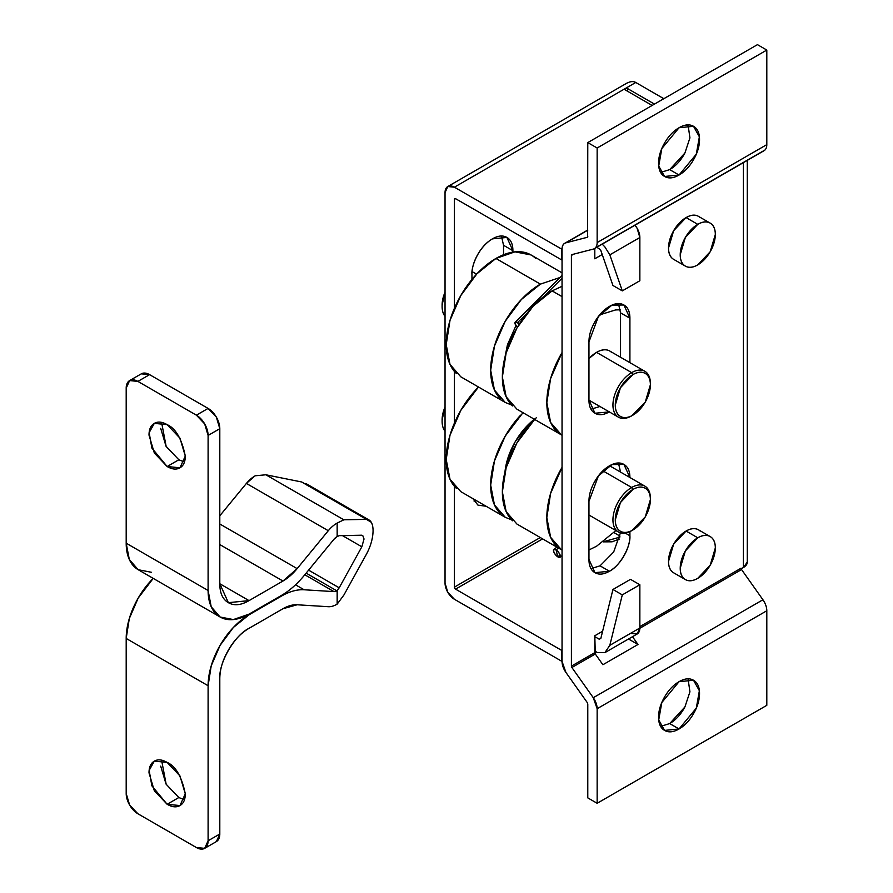 <?xml version="1.0" encoding="UTF-8"?>
<svg xmlns="http://www.w3.org/2000/svg" width="893" height="893" viewBox="0 0 893 893"><rect width="100%" height="100%" fill="white"/><g stroke="black" fill="none" stroke-linecap="round" stroke-linejoin="round"><path stroke-width="1.34" d="M445.038 292.178A24.825 14.333 120 0 0 442.113 305.071L445.038 292.123M445.038 316.334A26.477 15.281 -60 0 1 442.113 306.422A26.477 15.281 -60 0 1 445.038 293.127A26.477 15.281 120 0 0 444.357 315.396M475.735 273.917A26.477 15.281 120 0 0 472.062 271.829M591.054 409.195L599.917 406.494M609.283 411.896L594.95 413.247L588.956 399.986L588.956 341.885L598.388 316.535L611.906 305.172L623.917 304.993C619.909 302.682 615.087 303.162 609.428 306.422C603.78 309.692 598.946 314.782 594.95 321.703C590.954 328.635 588.956 335.355 588.956 341.885L588.956 399.986C588.956 406.516 590.954 410.936 594.95 413.247C598.946 415.546 603.78 415.066 609.428 411.807M591.054 568.618L600.074 565.827L609.428 571.241L594.95 572.67L588.956 559.409C588.956 565.939 590.954 570.359 594.95 572.67C598.946 574.98 603.78 574.5 609.428 571.241C615.087 567.97 619.909 562.88 623.917 555.948C627.913 549.028 629.911 542.297 629.911 535.767L629.911 531.625L629.911 535.767C630.826 546.94 619.563 566.441 609.428 571.241L600.04 565.849M474.049 501.073L476.65 500.794M486.004 506.197L477.945 505.114L472.977 498.674M684.194 154.299L684.172 154.344C680.176 161.265 675.342 166.366 669.694 169.625L679.048 175.028L664.571 176.468L658.721 165.975L661.813 148.584L679.048 127.744C673.4 131.003 668.567 136.104 664.571 143.025C660.574 149.946 658.576 156.677 658.576 163.207C658.576 169.737 660.574 174.157 664.571 176.468C668.567 178.767 673.4 178.299 679.048 175.028C684.708 171.769 689.53 166.667 693.526 159.747C697.533 152.815 699.532 146.095 699.532 139.565C699.532 133.035 697.533 128.614 693.526 126.304C689.53 123.993 684.708 124.473 679.048 127.744L693.526 126.304L699.375 136.796L696.294 154.188L679.048 175.028L669.694 169.625L684.909 153.016L689.932 137.857L688.068 124.953M684.194 708.249L684.172 708.283C680.176 715.215 675.342 720.305 669.694 723.576L679.048 728.978L664.571 730.407L658.721 719.925L661.813 702.534L679.048 681.683C673.4 684.953 668.567 690.043 664.571 696.975C660.574 703.896 658.576 710.627 658.576 717.157C658.576 723.687 660.574 728.096 664.571 730.407C668.567 732.718 673.4 732.238 679.048 728.978C684.708 725.708 689.53 720.618 693.526 713.686C697.533 706.765 699.532 700.034 699.532 693.515C699.532 686.985 697.533 682.565 693.526 680.254C689.53 677.943 684.708 678.423 679.048 681.683L693.526 680.254L699.375 690.735L696.294 708.138L679.048 728.978L669.694 723.576L684.909 706.966L689.932 691.807L688.068 678.892M454.403 599.27L561.463 661.088L562.043 660.742L561.463 661.088L561.463 650.271L455.564 589.134A1.652 0.96 60 0 1 454.403 587.114L454.403 486.294L454.403 587.114L540.276 537.53L454.403 587.114L455.564 589.134L542.62 538.881L455.564 589.134L561.463 650.271L561.463 661.088L454.403 599.27A13.239 7.646 60 0 1 445.038 583.062L445.038 192.598L445.038 583.062L447.784 592.282L454.403 599.27M594.805 651.064L597.339 652.526L594.805 651.064M663.834 98.699L635.76 82.48L625.223 88.563A1.652 0.96 180 0 1 627.567 88.563L654.48 104.101L627.567 88.563L627.567 91.265L627.567 88.563L625.223 88.563L454.403 187.184L447.784 186.537L445.038 192.598A13.239 7.646 60 0 1 447.784 186.537A13.239 7.646 60 0 1 454.403 187.184L561.463 249.002L561.463 259.807L562.043 259.472L561.463 259.807L561.463 249.002L454.403 187.184L624.062 89.233L652.136 105.452L624.062 89.233L635.76 82.48L663.834 98.699M628.516 638.997L637.993 644.478L632.501 636.709L637.993 644.478L628.516 638.997M562.065 248.656L561.463 249.002L562.065 248.656M565.916 672.418L587.304 702.624L565.916 672.418L562.043 661.423L562.043 249.337L562.043 661.423A13.239 7.646 60 0 0 565.916 672.418M620.546 312.84L629.911 318.243C629.911 311.713 627.913 307.292 623.917 304.993L629.911 318.243L629.911 362.658L629.911 318.243L620.546 312.84L620.546 357.256L620.546 312.84L618.458 303.631M594.805 248.433L594.805 258.791L602.217 254.516L594.805 258.791L594.805 250.81M741.168 568.808L743.4 567.524A13.239 7.646 0 0 0 747.285 562.121L743.4 567.524L743.4 162.615L743.4 567.524L741.067 568.874L741.067 568.182L639.857 626.618L741.067 568.182A1.652 0.96 -120 0 0 741.547 569.555L762.935 599.761L593.276 697.712L571.888 667.506L595.296 654L602.898 664.738L637.993 644.478L602.898 664.738L595.296 654L571.888 667.506L593.276 697.712L597.149 708.707L766.808 610.756L766.808 705.336L597.149 803.287L766.808 705.336L766.808 610.756A13.239 7.646 -120 0 0 762.935 599.761A13.239 7.646 60 0 1 766.808 610.756L597.149 708.707L597.149 803.287L597.149 708.707A13.239 7.646 60 0 0 593.276 697.712L762.935 599.761L741.547 569.555L639.857 628.27L741.547 569.555L741.067 568.874M602.608 631.251L594.805 635.749L594.805 652.627L571.408 666.133L571.408 255.431L573.563 254.181L571.408 255.431L571.408 666.133L571.888 667.506L571.408 666.133L594.805 652.627A1.652 0.96 -120 0 0 595.296 654L594.805 635.749L602.608 631.251M629.911 477.677C629.911 471.147 627.913 466.726 623.917 464.416C619.909 462.105 615.087 462.585 609.428 465.856C603.78 469.115 598.946 474.205 594.95 481.137C590.954 488.058 588.956 494.789 588.956 501.319L588.956 559.409L588.956 501.319L598.388 475.969L611.906 464.594L623.917 464.416L629.911 477.498M594.425 248.634A13.239 7.646 60 0 1 593.276 249.102L571.888 254.617L593.276 249.102C595.854 248.433 597.149 246.267 597.149 242.583L597.149 148.004L597.149 242.583L766.808 144.633L597.149 242.583A13.239 7.646 60 0 1 594.425 248.634L764.062 150.694A13.239 7.646 -120 0 0 766.808 144.633L766.808 50.053L597.149 148.004L766.808 50.053L757.443 44.65L587.784 142.601L757.443 44.65L766.808 50.053L766.808 144.633A13.239 7.646 60 0 1 762.935 151.151L595.586 247.763M587.784 797.884L597.149 803.287L587.784 797.884L587.784 703.997L587.784 797.884M565.916 242.818L587.784 230.193L565.916 242.818L587.304 237.304L565.916 242.818C563.338 243.488 562.043 245.653 562.043 249.337A13.239 7.646 60 0 1 564.767 243.287A13.239 7.646 60 0 1 565.916 242.818M587.561 237.147L587.784 142.601L587.594 237.136M597.149 148.004L587.784 142.601L597.149 148.004M587.784 703.997L587.304 702.624L587.784 703.997M571.888 254.617L571.408 255.431M501.442 236.076L503.54 245.285L512.906 250.687L506.9 237.438L492.423 238.866C477.275 247.941 471.124 267.889 471.95 274.33L471.95 279.42L471.95 274.33C471.95 267.811 473.949 261.08 477.945 254.159C481.941 247.227 486.774 242.137 492.423 238.866C498.082 235.607 502.904 235.127 506.9 237.438C510.908 239.748 512.906 244.157 512.906 250.687L503.54 245.285L503.54 254.739L503.54 245.251M454.403 423.115L454.403 371.455L454.403 423.115M454.403 308.275L454.403 199.351A1.652 0.96 60 0 1 455.564 198.67L561.463 259.807L455.564 198.67L454.403 199.351L454.403 308.275M625.223 89.914L625.223 88.563L625.223 89.914M512.906 250.687L512.906 252.105L512.906 250.687M486.093 506.253L477.945 505.114L472.888 498.618M688.883 126.661L686.181 125.109L688.883 126.661M596.736 247.294L599.292 248.779L596.736 247.294M602.217 244.135L604.874 246.903L609.819 254.851L622.298 290.884L639.857 280.748L639.857 237.516L637.111 228.295L635.001 225.203A13.239 7.646 -120 0 1 639.857 237.516L639.857 280.748L622.298 290.884L612.944 285.481L600.855 250.576L599.292 248.779M604.851 246.87L609.819 254.851L622.298 290.884L612.944 285.481L600.855 250.576M609.819 254.851L639.857 237.516L609.819 254.851M630.491 633.383L637.111 634.041L639.857 627.98L639.857 584.748L630.491 579.345L639.857 584.748L622.298 594.883L609.819 645.315L604.874 652.649L597.339 652.526L604.874 652.649L637.111 634.041A13.239 7.646 -120 0 0 639.857 627.98L609.819 645.315L622.298 594.883L612.944 589.48L622.298 594.883L639.857 584.748L639.857 627.98L609.807 645.36M594.805 636.653L599.292 639.243L600.855 638.339L612.944 589.48L630.491 579.345L612.944 589.48L600.855 638.339L599.292 639.243L594.805 636.653M562.043 649.937L561.463 650.271L562.043 649.937M635.693 82.446L635.76 82.48C633.371 81.062 630.246 81.375 626.395 83.406L447.784 186.537M587.784 236.489L587.304 237.304M455.564 198.67L454.403 199.351M599.292 639.243L600.855 638.339M660.675 726.366L669.694 723.576M660.675 172.416L669.694 169.625M600.074 565.827L613.67 552.019L620.434 532.864M625.279 533.099L629.911 535.767L625.279 533.099M620.546 472.096L618.458 463.065M161.588 422.434L166.176 446.5L178.846 459.772L167.147 466.526L151.877 448.063L149.142 432.659L154.322 423.371L167.147 424.644C162.135 421.753 157.86 421.329 154.322 423.371C150.783 425.414 149.008 429.332 149.008 435.114L154.322 452.985L167.147 466.526C172.159 469.417 176.423 469.841 179.973 467.798C183.512 465.744 185.286 461.837 185.286 456.055L179.973 438.173L167.147 424.644C175.72 428.394 181.77 438.876 185.286 456.055L179.973 467.798L167.147 466.526L178.846 459.772L166.02 446.232L160.707 428.361M161.588 760.211L166.176 784.277L178.846 797.538L167.147 804.292L151.877 785.84L149.142 770.425L154.322 761.137L167.147 762.41C162.135 759.519 157.86 759.095 154.322 761.137C150.783 763.191 149.008 767.098 149.008 772.88L154.322 790.763L167.147 804.292C172.159 807.183 176.423 807.607 179.973 805.564C183.512 803.521 185.286 799.603 185.286 793.821L179.973 775.95L167.147 762.41C175.72 766.172 181.77 776.642 185.286 793.821L179.973 805.564L167.147 804.292L178.812 797.527M343.917 595.006L366.532 554.028L343.917 595.006L337.163 604.126L337.163 590.608A8.271 4.778 -60 0 1 336.806 590.82L306.143 573.116L336.806 590.82L333.971 591.612L304.792 574.768L333.971 591.612L304.133 589.771A66.194 38.209 120 0 0 281.462 596.089L249.047 614.808L233.374 627.455L220.091 645.371L211.217 665.843L208.102 685.735L208.102 840.771L219.801 834.017L219.801 678.981C219.801 669.65 222.658 660.05 228.362 650.149C234.078 640.259 240.976 632.981 249.047 628.315L282.969 608.736A41.368 23.888 -60 0 1 297.146 604.773L328.233 606.704A24.825 14.333 120 0 0 336.806 604.338A24.825 14.333 120 0 0 337.163 604.126A24.825 14.333 -60 0 1 336.806 604.338A24.825 14.333 -60 0 1 328.233 606.704L297.146 604.773L282.969 608.736L249.047 628.315C234.58 635.157 218.495 663.03 219.801 678.981L219.801 834.017L208.102 840.771L204.676 848.35L196.393 847.535L137.89 813.757L129.619 805.017L126.192 793.486L126.192 638.45L126.192 793.486A16.543 9.555 60 0 0 137.89 813.757L196.393 847.535A16.543 9.555 60 0 0 204.676 848.35L216.374 841.597L219.801 834.017A16.543 9.555 -120 0 1 216.374 841.597M361.81 535.208L339.217 535.655L337.163 536.593A8.271 4.778 -60 0 0 336.806 536.782A8.271 4.778 -60 0 0 333.971 539.26L304.133 575.572A66.194 38.209 -60 0 1 281.462 595.419L249.047 614.127A57.911 33.443 -60 0 1 220.091 616.996L233.374 619.575L249.047 614.127L281.462 595.419A66.194 38.209 120 0 0 304.133 575.572L333.971 539.26L336.806 536.782L339.217 535.655L362.703 535.42L364.031 538.992L361.832 546.795L339.195 587.806L336.806 590.82A8.271 4.778 -60 0 1 333.971 591.612L304.133 589.771L295.527 584.803L304.133 589.771A66.194 38.209 -60 0 0 281.462 596.089L249.047 614.808L248.466 614.462M301.722 481.986L366.431 519.358L368.865 519.882C371.6 521.412 373.006 525.017 373.073 530.699C372.917 538.323 370.729 546.103 366.532 554.028M255.253 475.779L265.868 474.786L301.689 481.986L366.431 519.358L343.85 519.804L265.868 474.786L255.253 475.779A24.825 14.333 120 0 0 254.896 475.98A24.825 14.333 120 0 0 246.401 483.426L328.3 530.71A24.825 14.333 -60 0 1 336.806 523.276A24.825 14.333 -60 0 1 337.163 523.075L343.85 519.804L265.868 474.786L301.689 481.986L309.391 486.54M361.832 546.795L342.432 535.599L361.832 546.795L339.195 587.806L308.598 570.136L339.195 587.806L337.163 590.608L337.163 604.126M254.896 475.98L246.401 483.426L219.801 515.786L246.401 483.426L328.3 530.71L297.146 568.629L219.801 523.979L297.146 568.629L282.969 581.03L219.801 544.563L282.969 581.03L249.047 600.621L219.801 583.732L249.047 600.621L228.362 602.663L219.801 583.732L219.801 428.696L216.374 417.165L208.102 408.425L149.6 374.647L141.317 373.832L129.619 380.585L137.89 381.4L149.6 374.647L208.102 408.425L196.393 415.178L137.89 381.4L196.393 415.178L204.676 423.918L208.102 435.449L208.102 590.485L126.192 543.201L129.306 559.498L138.192 569.712L151.475 572.29M129.619 380.585A16.543 9.555 60 0 0 126.192 388.165L126.192 543.201L126.192 388.165L129.619 380.585A16.543 9.555 60 0 1 137.89 381.4L149.6 374.647A16.543 9.555 -120 0 0 141.317 373.832M204.676 848.35A16.543 9.555 60 0 0 208.102 840.771L208.102 685.735L126.192 638.45A57.911 33.443 120 0 1 153.216 578.385L138.192 598.087L129.306 618.559L126.192 638.45L208.102 685.735A57.911 33.443 -60 0 1 249.047 614.808M166.02 783.998L160.707 766.127M178.879 797.561L184.404 799.737M126.192 543.201A57.911 33.443 120 0 0 138.192 569.712L220.091 616.996A57.911 33.443 -60 0 1 208.102 590.485L126.192 543.201M280.882 595.754L281.462 596.089L280.882 595.754M371.298 522.305L366.431 519.358L343.85 519.804L337.163 523.075L337.163 536.593L337.163 523.075A24.825 14.333 120 0 0 336.806 523.276A24.825 14.333 120 0 0 328.3 530.71L297.146 568.629A41.368 23.888 -60 0 1 282.969 581.03L249.047 600.621C240.976 605.287 234.078 605.967 228.362 602.663C222.658 599.37 219.801 593.052 219.801 583.732L219.801 428.696L208.102 435.449L208.102 590.485L211.217 606.782L220.091 616.996M178.846 459.772L184.404 461.971M219.801 428.696A16.543 9.555 -120 0 0 208.102 408.425L196.393 415.178A16.543 9.555 60 0 1 208.102 435.449L219.801 428.696M500.828 399.171A70.324 40.598 -60 0 1 495.838 341.785A70.324 40.598 -60 0 1 540.399 284.13L495.939 258.457A70.324 40.598 120 0 0 451.378 316.111A70.324 40.598 120 0 0 456.368 373.508M556.998 431.598A70.324 40.598 -60 0 1 562.043 352.568L550.624 378.532L546.829 402.687L550.624 422.478L561.396 434.88L516.935 409.206L506.152 396.805L502.368 377.013L506.152 352.858L516.935 328.01L533.065 306.243L552.097 290.884A70.324 40.598 120 0 0 507.537 348.538A70.324 40.598 120 0 0 512.526 405.935M562.043 296.632L552.097 290.884L562.043 296.632M562.043 272.845L531.101 254.974L514.971 251.848L495.939 258.457L476.907 273.816L460.777 295.583L449.994 320.431L446.21 344.586L449.994 364.377L460.777 376.79L505.237 402.453L494.454 390.051L490.67 370.26L494.454 346.104L505.237 321.246L521.367 299.49L540.399 284.13L560.157 277.444M599.739 314.838L615.59 309.938L620.367 309.815M562.043 435.237L561.396 434.88M562.043 286.296L552.097 290.884M511.566 404.998L505.237 402.453M515.987 325.588L507.425 344.821L504.947 357.3M535.499 258.256A70.324 40.598 120 0 0 495.939 258.457L540.399 284.13M700.034 217.512A24.825 14.333 120 0 0 686.07 217.591L697.768 224.344A24.825 14.333 -60 0 1 711.743 224.277A24.825 14.333 -60 0 1 713.496 244.526A24.825 14.333 -60 0 1 697.768 264.875C692.923 267.677 688.793 268.09 685.366 266.103C681.939 264.127 680.22 260.343 680.22 254.739L685.366 237.449L697.768 224.344C702.624 221.542 706.754 221.14 710.181 223.116C713.607 225.092 715.326 228.876 715.326 234.479L710.181 251.781L697.768 264.875A24.825 14.333 -60 0 1 683.804 264.953A24.825 14.333 -60 0 1 682.051 244.693A24.825 14.333 -60 0 1 697.768 224.344L686.07 217.591A24.825 14.333 120 0 0 670.342 237.94A24.825 14.333 120 0 0 672.105 258.189M710.181 223.116L698.482 216.363C695.055 214.376 690.914 214.789 686.07 217.591L673.657 230.695L668.522 247.986C668.522 253.59 670.23 257.374 673.657 259.35L685.366 266.103M562.043 278.27L543.681 296.554L562.043 278.27M527.138 313.052L517.683 322.462A4.967 2.009 45.1 0 1 519.514 323.735L515.417 322.072L515.082 323.835L517.382 327.24A4.967 2.009 45.1 0 1 515.071 322.418A4.967 2.009 45.1 0 1 517.683 322.462L527.138 313.052M611.459 352.277A26.477 15.281 120 0 0 596.557 352.355L631.664 372.627L632.836 374.647A24.825 14.333 -60 0 1 650.383 384.783A24.825 14.333 -60 0 1 632.836 415.189A24.825 14.333 -60 0 1 615.288 405.054A24.825 14.333 -60 0 1 632.836 374.647L631.664 372.627A26.477 15.281 120 0 0 612.944 405.054A26.477 15.281 120 0 0 631.664 415.859L645.248 402.084L650.383 384.783C650.383 379.19 648.675 375.406 645.248 373.419C641.821 371.443 637.68 371.856 632.836 374.647L620.423 387.752L615.288 405.054C615.288 410.646 616.996 414.43 620.423 416.417C623.85 418.393 627.991 417.98 632.836 415.189L631.664 415.859A26.477 15.281 -60 0 1 616.773 415.937A26.477 15.281 -60 0 1 614.886 394.326A26.477 15.281 -60 0 1 631.664 372.627L596.557 352.355A26.477 15.281 120 0 0 588.956 358.618M650.383 384.783L650.383 383.432A26.477 15.281 120 0 0 631.664 372.627A26.477 15.281 -60 0 1 646.565 372.548A26.477 15.281 -60 0 1 650.372 384.102M588.956 358.539L596.557 352.355C601.726 349.375 606.146 348.94 609.796 351.049L644.902 371.309M445.038 407.018A24.825 14.333 120 0 0 442.113 419.911L445.038 406.962M445.038 431.185A26.477 15.281 -60 0 1 442.113 421.262A26.477 15.281 -60 0 1 445.038 407.978A26.477 15.281 120 0 0 444.357 430.236M500.828 514.022A70.324 40.598 -60 0 1 520.597 415.145M511.566 519.838L505.237 517.293L460.777 491.63L449.994 479.217L446.21 459.437L449.994 435.271L460.777 410.423L478.492 387.015A70.324 40.598 120 0 0 456.368 488.348M536.302 417.824A50.466 29.134 120 0 0 504.947 472.107L507.425 459.661L515.161 441.823L526.736 426.207L534.349 419.264M556.998 546.449A70.324 40.598 -60 0 1 562.043 467.407L550.624 493.371L546.829 517.527L550.624 537.318L561.396 549.72L516.935 524.057L506.152 511.644L502.368 491.864L506.152 467.698L516.935 442.85L534.661 419.442A70.324 40.598 120 0 0 512.526 520.775M615.902 530.554L596.557 546.237L588.956 549.965M562.043 550.088L561.396 549.72M505.237 517.293L494.454 504.891L490.67 485.1L494.454 460.944L505.237 436.097L522.963 412.689M650.383 499.634L650.383 498.272A26.477 15.281 120 0 0 631.664 487.466L632.836 489.498A24.825 14.333 -60 0 1 650.383 499.634A24.825 14.333 -60 0 1 632.836 530.029A24.825 14.333 -60 0 1 615.288 519.893A24.825 14.333 -60 0 1 632.836 489.498L631.664 487.466A26.477 15.281 120 0 0 612.944 519.893A26.477 15.281 120 0 0 631.664 530.699L645.248 516.924L650.383 499.634C650.383 494.03 648.675 490.246 645.248 488.27C641.821 486.283 637.68 486.696 632.836 489.498L620.423 502.592L615.288 519.893C615.288 525.486 616.996 529.281 620.423 531.257C623.85 533.233 627.991 532.831 632.836 530.029L631.664 530.699A26.477 15.281 -60 0 1 616.773 530.777A26.477 15.281 -60 0 1 614.886 509.166A26.477 15.281 -60 0 1 631.664 487.466L602.898 470.857L631.664 487.466A26.477 15.281 -60 0 1 646.565 487.388A26.477 15.281 -60 0 1 650.372 498.941M609.584 465.766L644.902 486.16M619.798 537.151L603.422 541.738M557.757 556.83L556.093 549.932A4.967 1.965 51.5 0 1 559.476 553.638A4.967 1.965 51.5 0 1 560.19 557.076A4.967 1.965 51.5 0 1 557.757 556.83L555.145 554.296L553.571 551.227L553.961 549.407L556.093 549.932L558.705 552.466L560.279 555.535L559.889 557.355L557.757 556.83L560.101 554.966L557.757 556.83A4.967 1.965 51.5 0 1 554.374 553.124A4.967 1.965 51.5 0 1 553.66 549.686A4.967 1.965 51.5 0 1 556.093 549.932L558.661 547.878M558.471 548.034L556.093 549.932M700.034 530.967A24.825 14.333 120 0 0 686.07 531.045L697.768 537.798A24.825 14.333 -60 0 1 711.743 537.72A24.825 14.333 -60 0 1 713.496 557.98A24.825 14.333 -60 0 1 697.768 578.329C692.923 581.131 688.793 581.533 685.366 579.557C681.939 577.581 680.22 573.797 680.22 568.194L685.366 550.903L697.768 537.798C702.624 534.996 706.754 534.594 710.181 536.57C713.607 538.546 715.326 542.33 715.326 547.934L710.181 565.224L697.768 578.329A24.825 14.333 -60 0 1 683.804 578.396A24.825 14.333 -60 0 1 682.051 558.147A24.825 14.333 -60 0 1 697.768 537.798L686.07 531.045A24.825 14.333 120 0 0 670.342 551.394A24.825 14.333 120 0 0 672.105 571.643M710.181 536.57L698.482 529.817C695.055 527.83 690.914 528.243 686.07 531.045L673.657 544.138L668.522 561.44C668.522 567.033 670.23 570.828 673.657 572.804L685.366 579.557M442.113 305.071L442.113 306.422M476.594 274.14L474.071 272.689M565.09 243.097L587.784 230.003M747.285 562.121L747.285 160.383M305.897 483.526L369.133 520.027M619.519 306.02L615.846 303.91M515.261 322.172L562.043 275.569M588.956 400.153L618.425 417.176M632.836 415.189L631.664 415.859M442.113 419.911L442.113 421.262M588.956 515.004L618.425 532.016M632.836 530.029L631.664 530.699M556.852 547.096L553.861 549.474M560.011 557.265L562.043 555.647M603.255 541.861L612.096 541.805L619.34 539.059M619.999 536.09L613.938 532.585"/></g></svg>
